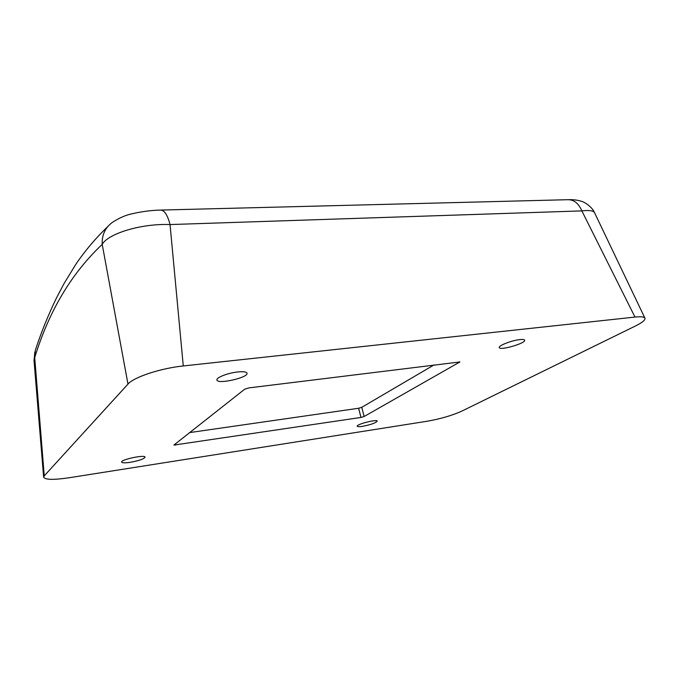 <?xml version="1.0" encoding="UTF-8"?>
<svg xmlns="http://www.w3.org/2000/svg" width="679" height="679" viewBox="0 0 679 679"><rect width="100%" height="100%" fill="white"/><g stroke="black" fill="none" stroke-linecap="round" stroke-linejoin="round"><path stroke-width="1.02" d="M189.619 432.591L358.631 408.257L361.78 407.315L434.068 364.903M112.239 222.483C119.419 217.798 126.243 214.853 132.719 213.639C141.987 211.517 151.162 210.329 160.236 210.083C164.199 209.836 167.458 214.666 170.039 224.562L581.852 210.889C578.542 203.174 573.721 199.448 567.398 199.711L161.22 210.057M237.557 371.973C243.269 371.396 246.418 371.803 246.995 373.195C248.675 377.583 217.339 384.67 216.94 379.985C215.981 377.626 227.855 372.983 237.557 371.973M519.766 339.602C522.728 339.288 524.349 339.483 524.646 340.187C526.132 343.209 499.642 350.89 499.26 347.563C498.14 345.713 511.72 340.4 519.766 339.602M130.215 462.314C124.995 463.061 122.135 462.993 121.617 462.102C120.531 459.607 145.23 454.412 145.077 457.154C143.99 458.979 139.034 460.693 130.215 462.314M569.061 199.677C573.738 199.558 577.948 200.127 581.674 201.383C583.286 201.476 591.876 206.289 594.524 212.671C593.488 210.66 589.262 210.066 581.852 210.889L634.992 317.068C640.934 316.456 644.252 316.838 644.957 318.213C645.466 319.996 642.292 322.593 635.417 326.005L461.728 411.16C452.027 415.523 440.535 418.884 427.252 421.226L69.385 477.71C53.743 480.019 45.154 479.849 43.634 477.21L44.254 475.86L34.714 357.587C48.998 311.067 71.49 273.331 102.215 244.389C107.91 233.746 141.096 223.357 170.039 224.562L183.271 365.956C160.694 368.239 133.712 377.168 127.975 384.093L44.254 475.86M35.469 349.821L34.035 360.583L34.858 351.909M127.975 384.093L102.215 244.389C101.791 235.087 105.118 227.796 112.205 222.508M634.992 317.068L183.271 365.956M362.399 426.361C359.233 426.828 357.51 426.777 357.23 426.225C356.186 424.324 377.21 418.96 377.21 421.133C375.759 422.966 370.819 424.714 362.399 426.361M364.139 416.499L360.982 417.449L173.892 445.076L244.712 389.194L248.786 387.913L459.878 361.966L364.139 416.499L361.78 407.315M358.631 408.257L360.982 417.449M175.428 443.769L175.708 445.152M459.216 361.805L459.403 362.45M644.957 318.213L594.532 212.671M43.634 477.21L34.035 360.583M107.842 226.48C95.561 238.295 84.833 250.992 75.666 264.555L64.03 283.576L56.646 297.64C48.506 314.318 41.453 331.7 35.495 349.778"/></g></svg>
